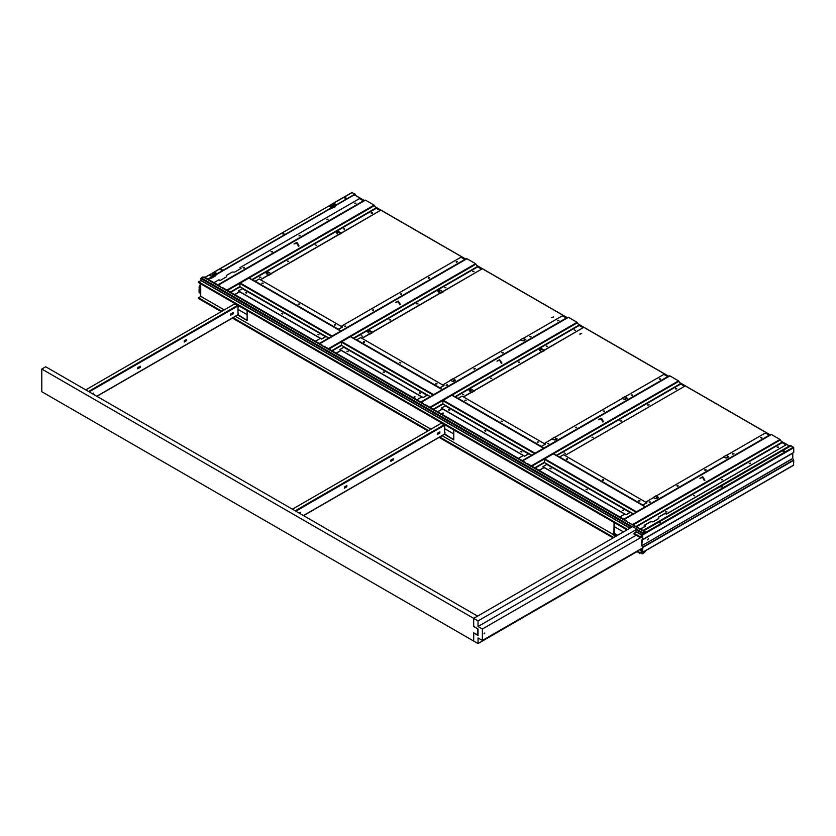 <?xml version="1.0" encoding="UTF-8"?>
<svg xmlns="http://www.w3.org/2000/svg" width="836" height="836" viewBox="0 0 836 836"><rect width="100%" height="100%" fill="white"/><g stroke="black" fill="none" stroke-linecap="round" stroke-linejoin="round"><path stroke-width="1.25" d="M477.711 628.829L473.688 626.373M473.531 626.467L473.531 618.295L477.45 616.226M473.688 640.878L473.531 632.8L478.035 634.963M477.45 616.027L45.729 366.774L41.8 369.042L473.531 618.295M473.531 640.972L41.8 391.718L41.8 369.042M477.659 628.86L477.659 635.182M642.497 552.032L642.706 549.827L641.452 548.625M642.435 551.75L642.497 549.712M642.487 549.639L641.243 548.75M721.761 486.813L720.935 487.001M720.862 486.886L722.283 486.886L720.862 486.886M659.761 522.605L658.935 522.803M658.862 522.678L660.283 522.678L658.862 522.678M783.76 451.022L782.945 451.21M782.862 451.095L784.283 451.095L782.862 451.095M641.045 536.43L642.581 537.172L642.497 534.465M642.497 534.873L642.497 536.785M783.05 451.294L784.304 450.991L783.05 451.294M659.05 522.887L660.304 522.584L659.05 522.887M721.05 487.085L722.304 486.792L721.05 487.085M647.649 539.899L648.37 538.645M647.576 539.617L648.464 538.677L647.576 539.617M793.406 465.213L793.74 460.312L792.758 458.379L641.829 545.72L642.539 534.423M792.758 458.379L792.81 453.102L641.943 540.202L642.874 539.513L642.497 534.204M641.735 545.396L641.829 540.004M643.804 530.776L791.055 445.766L793.74 447.699L793.74 452.412L642.654 539.523M792.81 458.546L641.943 545.647L642.874 547.413L642.497 552.293M641.829 545.72L642.706 547.319L642.706 552.021M641.097 548.834L642.497 549.639L642.006 551.196L639.498 549.754M642.497 549.931L642.445 553.213L645.267 551.676L642.539 553.066L642.497 550.213M237.988 309.372L247.122 314.649M444.658 428.69L453.791 433.968M614.23 526.586L623.468 531.926M643.908 552.46L642.414 553.61L642.006 551.551L639.759 552.847L642.006 551.478L642.372 550.14M200.724 283.832L200.724 296.31L198.331 298.41L221.362 311.577M642.006 551.844L639.561 553.15L642.006 551.196M642.121 551.906L642.236 553.913L644.19 552.627M641.4 536.221L642.497 536.848M642.372 536.493L641.943 535.552M642.121 536.639L642.006 535.876L639.561 537.193L642.006 535.228L642.121 533.253L636.959 530.264M626.958 529.909L198.331 282.443L200.765 280.488L201.267 277.865L202.96 276.883L644.19 531.623L642.372 533.107L642.006 535.521L639.759 536.806L642.006 535.583M644.19 531.623L642.121 533.253M199.49 292.851L200.724 293.561M199.031 292.109L199.198 287.187L199.198 292.203M337.295 204.506L333.533 203.817M331.965 204.611A0.951 0.543 0 0 0 331.861 204.444L331.693 204.538A0.951 0.543 -60 0 1 331.516 204.987M330.063 206.293L329.196 206.314M217.841 273.466L214.079 272.776M212.511 273.581A0.951 0.543 0 0 0 212.407 273.403L212.239 273.508A0.951 0.543 -60 0 1 212.062 273.957M210.609 275.263L209.742 275.284M200.724 284.062L199.031 287.093M199.198 287.187L199.49 286.205M200.724 291.555L200.724 290.489M200.724 287.145L200.724 286.069M199.323 286.111L200.661 283.791M213.911 272.682L214.246 272.16L216.19 273.278M214.006 272.139L328.736 206.053L330.68 207.171L330.68 208.133L217.841 273.278M221.017 269.892L222.073 269.641L221.017 269.892M283.017 234.09L284.073 233.84L283.017 234.09M204.914 277.385L209.052 275.002L211.226 276.141L211.226 277.291M211.226 277.092L207.819 279.067M346.052 198.142L344.86 198.142M333.365 203.712L333.7 203.19L335.644 204.308M209.575 275.19L209.669 274.636L210.609 275.065M212.26 275.065L214.329 273.874L212.26 275.263M212.198 273.173L213.619 272.515L214.329 273.874M212.407 273.403L212.407 273.215A0.951 0.543 180 0 1 211.121 273.957L209.899 274.668M329.029 206.22L329.123 205.677L330.063 206.105M331.714 206.105L333.783 204.914L331.714 206.293M331.652 204.214L333.073 203.545L333.783 204.914M331.861 204.444L331.861 204.256A0.951 0.543 180 0 1 330.575 204.998L329.353 205.698M222.042 269.735L220.861 269.735M345.895 197.798L344.84 198.048L345.895 197.798M284.052 233.944L282.861 233.944M351.966 192.646L355.07 194.056L337.295 204.308M211.79 274.02A0.951 0.543 120 0 0 212.072 273.403L212.239 273.508M331.244 205.05A0.951 0.543 120 0 0 331.526 204.444L331.693 204.538M484.023 633.782L484.734 633.04L484.023 633.782M473.74 632.925L473.688 641.066L478.035 643.574L478.035 637.962L482.372 640.47L642.706 547.904M636.154 535.218L478.035 626.509L478.035 620.897L636.959 529.146L632.622 526.638L473.688 618.389L473.688 626.509L478.035 629.017L478.035 635.454L473.688 632.946M636.959 551.645L478.035 643.574M636.959 529.146L636.959 531.059L633.981 533.483L634.399 534.204M478.035 620.897L473.688 618.389M641.891 536.911L482.372 629.017L478.035 626.509M482.372 629.017L482.372 640.47M613.896 535.228L614.063 522.469M453.791 429.934L453.791 439.935L444.491 434.281M247.122 310.616L247.122 320.616L237.821 314.963M614.23 522.563L614.23 534.852M444.658 424.657L444.658 425.21M444.658 426.663L444.658 432.484M444.658 433.936L453.791 439.736M237.988 305.339L237.988 305.892M237.988 307.345L237.988 313.166M237.988 314.618L247.122 320.418M221.791 311.326L198.425 297.825M611.743 536.472L439.621 437.103M428.45 430.644L232.962 317.784M444.658 432.107L444.658 424.824M444.919 425.085L295.839 511.172M292.401 509.197L440.624 423.622L442.275 423.622L444.553 425.315M444.773 433.487L444.219 434.292M437.907 433.602L438.242 432.964M437.541 434.187L438.367 433.341M438.827 432.996L439.652 432.149M438.942 433.424L438.095 434.051L438.754 433.121M438.189 433.957L439.046 433.456M438.148 432.881L439.14 432.306L438.252 432.912M438.44 433.215L439.005 432.379M437.395 434.501L437.395 433.267L439.84 431.857L439.84 433.09L437.636 434.271M438.973 433.382L439.318 432.755M437.395 433.309L439.84 431.857M437.51 434.229L437.594 433.194M299.142 513.085L300.343 512.395L300.218 513.701M344.871 487.231L346.835 485.549L346.835 486.74L344.39 488.193L345.268 486.667M344.536 487.879L345.362 487.033M345.822 486.688L346.7 485.81M345.905 487.095L345.101 487.743L345.749 486.813M345.184 487.649L346.052 487.148M345.143 486.573L346.135 485.998L345.289 486.625M345.446 486.907L346.01 486.071M391.373 460.385L391.739 459.81M391.102 460.04L391.018 461.075L391.865 460.187M392.324 459.842L393.15 458.995M392.408 460.249L391.603 460.897L392.251 459.967M391.687 460.803L392.554 460.302M391.645 459.727L392.638 459.152L391.791 459.779M391.938 460.061L392.512 459.225M390.893 461.347L390.893 460.113L393.338 458.703L393.338 459.936L391.133 461.117M392.471 460.228L392.826 459.601M390.893 460.113L393.338 458.703M345.968 487.075L346.323 486.447M344.39 487.001L346.835 485.549M344.495 487.91L344.599 486.886M299.403 513.241L300.051 512.604M299.1 513.064L300.343 512.395M237.988 312.789L237.988 305.506M238.25 305.767L89.17 391.854M85.742 389.879L233.955 304.304L235.616 304.304L237.884 305.997M238.114 314.169L237.549 314.973M232.157 313.678L233.014 312.842L233.171 313.772L230.726 315.182L230.726 313.991L233.171 312.539L232.303 314.064L232.993 312.831M231.52 314.639L232.387 314.137M231.478 313.563L232.659 313.437M232.283 314.106L231.436 314.733L232.345 313.061M233.171 312.539L230.684 313.928M230.893 314.879L231.593 313.657M230.872 314.921L230.935 313.876M93.392 394.289L93.486 393.369M138.243 367.986L138.577 367.338M137.867 368.561L138.703 367.715M139.163 367.37L139.988 366.523M138.515 368.331L139.382 367.83M138.473 367.255L139.466 366.68L138.577 367.286M138.776 367.589L139.34 366.753M184.746 341.098L185.08 340.492M184.39 341.725L185.195 340.869M185.78 340.9L186.491 339.677M185.78 340.952L184.934 341.579L185.582 340.649M185.017 341.485L185.885 340.983M184.975 340.409L185.968 339.834L185.08 340.44M185.279 340.743L185.843 339.907M184.223 342.029L184.223 340.795L186.668 339.385L186.668 340.618L184.474 341.799M184.223 340.837L186.668 339.385M184.369 341.767L184.432 340.722M137.731 368.875L137.731 367.641L140.176 366.231L140.176 367.464L137.971 368.645M139.278 367.798L139.654 367.129M137.731 367.683L140.176 366.231M137.846 368.603L137.93 367.568M92.482 393.766L93.674 393.077L93.674 394.268M92.733 393.923L93.507 393.38L93.433 394.32M92.441 393.746L93.674 393.077M345.947 198.257L345.122 197.944M345.456 197.881L346.041 198.163M221.948 269.85L221.122 269.537M221.435 269.61L222.042 269.756M283.947 234.059L283.122 233.735M283.456 233.683L284.041 233.955M784.126 451.262L783.531 450.865M783.593 450.761L784.22 451.189M660.126 522.855L659.531 522.458M659.594 522.354L660.221 522.782M722.126 487.064L721.531 486.656M721.593 486.562L722.22 486.98M653.303 497.66L655.675 498.517M656.511 498.622L658.569 497.43L657.859 497.075L655.633 498.36L657.838 497.065L656.176 495.821L653.585 497.315L656.176 495.821M793.74 448.817L793.74 449.392M335.487 205.834L335.184 206.774L329.426 209.334M216.033 274.793L215.73 275.734L211.592 278.127L209.972 278.294M551.833 439.067L554.205 439.924M723.537 457.114L725.899 457.971M622.057 398.532L624.429 399.389M541.77 351.956L544.664 350.503L541.32 348.507L539.241 349.699L541.425 351.966M413.151 397.612L414.802 396.661L413.465 397.79M441.377 413.914L443.038 412.963L441.69 414.092M551.509 317.753L553.432 316.98M580.038 334.222L581.689 333.261L580.038 334.222M471.546 392.502L474.44 391.049L471.096 389.053L469.017 390.245L471.201 392.512M440.3 293.373L443.185 291.921L439.851 289.925L437.771 291.116L439.955 293.373M341.464 233.296L338.371 231.332L336.302 232.533L338.475 234.791M370.076 333.909L372.96 332.456L369.616 330.46L367.547 331.662L369.731 333.919M271.24 273.842L268.147 271.878L266.078 273.079L268.251 275.337M520.588 339.938L522.949 340.795M450.364 380.485L452.725 381.341M656.459 498.465L658.538 497.274M554.707 437.238L552.105 438.733L554.707 437.238L556.389 438.492L554.163 439.767M555.031 440.039L557.1 438.848L556.389 438.492M554.989 439.882L557.069 438.681M726.411 455.275L723.809 456.769L726.411 455.275L728.762 456.728L726.693 457.919M726.735 458.076L728.762 456.728M728.062 456.519L725.857 457.815L728.083 456.529M624.931 396.692L622.329 398.187L624.931 396.692L627.293 398.145L625.213 399.336M625.255 399.493L627.293 398.145M626.592 397.936L624.387 399.232L626.613 397.946M453.237 378.656L450.635 380.15L453.237 378.656L454.888 379.889L452.684 381.185M453.561 381.456L455.589 380.098L452.663 381.185M453.52 381.3L455.589 380.098M523.461 338.11L520.859 339.604L523.461 338.11L525.813 339.552L523.744 340.754M523.785 340.91L525.813 339.552M268.607 275.284L271.24 273.769L268.607 275.326M266.715 273.947L266.078 273.079M368.195 332.54L367.547 331.662M372.762 332.488L370.129 334.024M368.248 332.446L370.473 331.15L368.227 332.425M341.464 233.265L338.831 234.78L341.464 233.265M341.516 233.359L338.611 234.519M336.939 233.411L336.302 232.533M438.451 291.879L440.676 290.594L438.472 291.9M442.986 291.942L440.091 293.112M438.419 291.994L437.771 291.116M469.665 391.123L469.017 390.245M471.441 392.418L463.478 396.964M474.242 391.07L471.608 392.606M469.717 391.029L471.943 389.743L469.696 391.008M544.466 350.524L541.561 351.695M539.889 350.577L539.241 349.699M541.665 351.872L474.148 390.809M415.095 396.849L413.172 397.622M443.32 413.151L441.398 413.925M579.745 334.055L581.668 333.282M790.96 445.818L790.365 445.41L643.145 530.4M642.497 536.388L642.623 533.295L645.267 531.623L642.623 533.149L642.372 536.346M335.403 204.371A1.463 0.763 175.8 0 1 335.037 204.726L330.899 207.109A1.463 0.763 175.8 0 1 330.68 207.213M334.275 205.165L334.128 203.629M334.254 203.702L334.369 205.102M214.821 274.124L214.674 272.599M215.949 273.33A1.463 0.763 175.8 0 1 215.583 273.685L211.445 276.079A1.463 0.763 175.8 0 1 211.226 276.183M208.227 279.308L355.3 194.234L208.091 279.224M214.8 272.672L214.915 274.072M626.457 521.392L626.457 520.765L527.056 463.374L525.98 463.374M645.267 531.623L627.449 521.957M524.987 462.799L524.987 462.183L425.576 404.791L424.51 404.791M423.518 404.216L423.518 403.6L324.107 346.209L323.03 346.209M322.038 345.634L322.038 345.017L222.637 287.626L221.561 287.626M220.568 287.051L220.568 286.424L204.036 276.883L203.493 277.197M793.74 461.9L793.74 462.465M645.267 551.53L644.723 551.217M294.063 243.997L296.665 242.492L299.006 245.888L298.421 246.223L296.665 243.025L294.042 243.976L296.665 242.471L297.292 242.848M297.292 242.827L299.016 245.888M371.268 213.19L371.863 212.825L371.268 212.71M372.469 213.19L371.665 212.94M371.863 212.825L372.49 212.699L371.863 212.846M344.568 229.294L343.366 228.824M343.972 228.928L344.589 228.813L343.972 228.949M316.666 245.408L315.465 244.927M287.574 261.511L288.169 261.145L287.574 261.041M288.765 261.511L287.96 261.26M260.863 277.625L259.672 277.144M260.268 277.249L260.884 277.134L260.268 277.28M354.736 203.169L355.958 203.158L355.749 203.754L354.715 203.158L355.937 203.169M327.022 219.147L328.057 219.262L327.022 219.858L326.813 219.262L328.036 219.272M299.121 235.25L300.155 235.376L299.121 235.971L299.121 235.25L300.134 235.386M271.031 251.49L272.254 251.479L272.045 252.075L271.01 251.479L272.233 251.49M243.14 267.604L244.352 267.583L244.143 268.189L243.119 267.583L244.331 267.604M234.811 294.648L239.598 291.879L238.364 290.97L242.607 288.524M260.539 279.788L268.492 275.201M271.198 273.633L338.716 234.655M341.433 233.087L380.14 210.557L341.328 232.962M213.974 282.62L218.938 279.757L220.171 280.478L226.483 276.831L226.483 275.399L232.262 272.066L234.749 272.066L241.05 268.419L239.807 267.708L359.47 198.623L363.357 200.87L365.499 200.149L374.1 205.113L376.242 208.31L380.14 210.557M255.084 281.314L259.233 278.921L260.477 279.757M240.883 268.513L239.807 267.708M260.477 279.642L268.492 275.013M271.104 273.497L338.716 234.467M234.644 294.554L239.598 291.691M395.543 302.58L398.145 301.075L400.486 304.471L399.901 304.816L398.135 301.618L395.522 302.569L398.145 301.054L400.475 304.482M473.939 271.773L472.737 271.303M473.343 271.407L473.96 271.282L473.343 271.428M446.037 287.887L444.846 287.406M416.945 303.99L417.54 303.625L416.945 303.51M418.136 303.99L417.331 303.74M390.245 320.094L389.043 319.624M389.639 319.728L390.266 319.613L389.639 319.749M362.343 336.208L361.142 335.727M456.393 261.626L457.428 261.741L456.393 262.337L456.184 261.741L457.407 261.752M428.492 277.73L429.526 277.845L428.492 278.44L428.283 277.845L429.505 277.865M400.413 293.969L401.625 293.959L401.426 294.554L400.392 293.959L401.604 293.969M372.511 310.072L373.525 309.947L373.525 310.658L372.49 310.062L373.702 310.072M344.798 326.05L345.832 326.176L344.798 326.771L344.798 326.05L345.811 326.186M336.281 353.231L341.078 350.462L339.834 349.563L344.087 347.107M362.009 338.381L369.961 333.783M372.678 332.216L440.185 293.237M442.902 291.68L481.609 269.14L442.798 291.545M326.134 336.469L321.651 339.061L320.407 338.34L315.444 341.203M328.391 348.675L475.579 263.695L466.969 258.732L464.826 259.453L460.939 257.206L341.276 326.291L342.52 327.012L338.35 329.415M356.564 339.897L360.703 337.504L361.946 338.34M361.946 338.225L369.972 333.595M372.574 332.091L440.196 293.049M475.579 263.695L477.722 266.893L481.609 269.14M336.114 353.137L341.078 350.274M497.012 361.162L499.614 359.658L501.955 363.054L501.37 363.399L499.614 360.201L496.992 361.152L499.614 359.637L501.945 363.064M575.419 330.356L574.217 329.886M546.316 346.47L546.911 346.094L546.316 345.989M547.517 346.47L546.713 346.219M518.414 362.573L519.01 362.207L518.414 362.103M519.616 362.573L518.811 362.322M519.01 362.207L519.637 362.082L519.01 362.228M491.714 378.687L490.513 378.206M491.119 378.311L491.735 378.196L491.119 378.342M463.813 394.791L462.611 394.31M557.873 320.209L558.897 320.324L557.873 320.92L557.664 320.324L558.876 320.334M529.784 336.448L531.006 336.438L530.797 337.033L529.763 336.438L530.985 336.448M501.882 352.552L503.105 352.541L502.896 353.137L501.861 352.541L503.084 352.552M474.169 368.53L475.203 368.645L474.169 369.251L473.96 368.645L475.182 368.666M447.093 384.633L447.302 385.239L446.058 385.239L447.281 384.769M437.75 411.824L442.547 409.055L441.303 408.146L445.557 405.69M544.372 350.263L583.079 327.722L544.278 350.127M427.614 395.052L423.12 397.643L421.877 396.933L416.924 399.796M429.861 407.257L577.049 322.288L568.449 317.314L566.306 318.035L562.419 315.789L523.597 338.204M442.756 384.999L450.803 380.234M453.363 378.75L521.027 339.688M442.756 384.873L444 385.595L439.82 387.998M458.034 398.49L462.183 396.097L463.426 396.933M463.426 396.807L471.441 392.178M474.054 390.673L541.665 351.632M577.049 322.288L579.191 325.476L583.079 327.722M437.583 411.72L442.547 408.856M601.084 418.219L603.425 421.647L602.84 421.981L601.084 418.784L598.461 419.735L601.084 418.219L601.711 418.606M598.482 419.745L601.084 418.251M601.711 418.585L603.435 421.637M675.687 388.949L676.293 388.573L675.687 388.468M676.888 388.949L676.084 388.698M647.785 405.052L648.391 404.687L647.785 404.572M648.987 405.052L648.182 404.802M648.391 404.687L649.008 404.561L648.391 404.708M621.085 421.166L619.894 420.686M620.49 420.79L621.106 420.675L620.49 420.811M593.184 437.27L591.972 437.259M565.282 453.373L564.091 452.903M659.155 378.927L660.377 378.907L660.168 379.513L659.134 378.907L660.356 378.927M631.253 395.031L632.476 395.02L632.267 395.616L631.232 395.02L632.455 395.031M603.54 411.009L604.574 411.124L603.54 411.72L603.331 411.124L604.553 411.134M575.847 427.478L576.673 427.708L575.461 427.729M575.461 427.248L576.652 427.248M547.559 443.352L548.771 443.341L548.573 443.937L547.538 443.341L548.75 443.352M539.23 470.407L544.017 467.637L542.783 466.728L547.026 464.273M564.958 455.547L684.559 386.305L564.896 455.515M529.083 453.635L524.59 456.226L523.357 455.515L518.393 458.379M531.33 465.851L678.518 380.871L669.918 375.907L667.776 376.618L663.888 374.382L625.067 396.786M544.226 443.582L552.272 438.816M554.843 437.332L622.496 398.27M544.226 443.467L545.469 444.177L541.3 446.591M559.514 457.073L563.652 454.68L564.896 455.39M678.518 380.871L680.671 384.069L684.559 386.305M539.063 470.313L544.017 467.449M699.962 478.338L702.564 476.833L704.894 480.23L704.32 480.564L702.564 477.366L699.941 478.317L702.564 476.813L703.18 477.189M703.18 477.168L704.905 480.23M778.358 447.532L777.167 447.051M777.762 447.166L778.379 447.041L777.762 447.187M750.456 463.635L749.244 463.625M749.861 463.269L750.477 463.154L749.861 463.29M722.565 479.749L721.343 479.739M694.664 495.852L693.462 495.382M666.762 511.966L665.54 511.945M666.167 511.59L666.783 511.475L666.167 511.622M760.624 437.51L761.847 437.5L761.638 438.095L760.614 437.5L761.826 437.51M732.911 453.488L733.945 453.603L732.911 454.199L732.911 453.488L733.924 453.614M705.218 469.947L706.044 470.187L704.832 470.198M704.832 469.727L706.023 469.727M677.944 486.416L676.909 485.82L677.944 485.706L677.944 486.416M676.93 485.831L677.526 485.935M677.526 485.967L678.153 485.82M649.029 501.945L650.251 501.924L650.042 502.52L649.008 501.924L650.23 501.945M666.365 513.983L786.028 444.898L666.365 514.171L665.132 513.262L658.82 516.899L658.82 518.529L653.041 521.863L658.82 518.33M653.041 521.674L650.554 521.674L653.041 521.863M650.554 521.863L644.42 525.405M640.7 528.989L645.496 526.22L644.253 525.311L650.554 521.674M666.365 514.171L665.132 513.45L658.82 517.097M630.553 512.228L626.07 514.819L624.826 514.098L619.873 516.962M632.81 524.433L779.998 439.454L771.398 434.49L769.245 435.211L765.358 432.964L726.536 455.38M645.705 502.164L653.752 497.399M656.312 495.915L723.976 456.853M645.705 502.049L646.939 502.76L642.769 505.174M779.998 439.454L782.141 442.652L786.028 444.898M640.533 528.895L645.496 526.032M318.944 334.891L317.743 334.421M318.944 334.421L318.338 334.525M282.777 314.012L281.575 313.531M282.777 313.531L281.763 313.427M281.763 313.406L282.589 313.406M246.61 293.133L245.408 292.652M246.003 292.788L246.63 292.642L246.003 292.767M334.463 324.744L335.497 324.859L334.463 325.455L334.254 324.859L335.476 324.87M298.912 304.22L298.086 304.461L299.121 303.855L299.309 304.471M298.703 304.126L299.309 303.99M261.94 283.592L262.128 283.007L263.141 283.592M262.546 283.237L263.141 283.111M261.919 283.101L262.546 283.216M239.953 286.706L242.743 288.315L239.953 286.706L239.88 283.3L249.138 277.96L338.172 329.311L342.363 327.095M338.172 329.311L340.879 331.202L331.871 336.406M319.331 343.45L328.788 337.995L325.935 336.584M242.743 288.315L238.511 290.938L321.703 338.967L325.925 336.344L328.715 337.953M342.363 327.033L259.181 279.015L254.99 281.293M239.598 291.764L320.345 338.381M240.204 282.996L332.07 336.03L340.994 330.993M420.414 393.484L419.212 393.004M420.414 393.004L419.4 392.899M419.4 392.868L420.226 392.868M384.246 372.595L383.045 372.125M383.233 371.989L384.267 372.114L383.233 372.01M348.079 351.716L346.877 351.245M347.483 351.371L348.1 351.224L347.483 351.35M436.141 383.682L436.946 383.933L435.744 383.933M435.932 383.327L436.967 383.442M399.587 362.573L400.778 363.054M400.392 362.803L399.566 362.563L400.778 362.573M364.224 341.924L363.399 342.164L364.423 341.569L364.611 342.175M363.597 341.569L364.611 341.694M341.422 345.289L344.213 346.909L341.422 345.289L341.36 341.882L350.608 336.542L439.652 387.904L443.843 385.678M439.611 387.883L442.349 389.785L433.341 394.989M430.31 396.609L427.415 395.167M344.213 346.909L339.991 349.532L423.173 397.549L427.405 394.926L430.195 396.536M443.843 385.626L360.661 337.598L356.46 339.876M341.078 350.347L421.814 396.964M341.684 341.579L433.55 394.623L442.474 389.576L350.796 336.626M521.883 452.067L520.692 451.586M521.883 451.586L520.87 451.482M520.87 451.461L521.706 451.482M485.716 431.188L484.525 430.707M485.12 430.843L485.737 430.697L485.12 430.812M449.559 410.298L448.357 409.828M449.559 409.828L448.545 409.724M448.545 409.692L449.371 409.692M537.224 442.045L538.426 442.045L537.224 442.516M537.82 442.171L538.447 442.035M501.057 421.166L502.258 421.637M501.861 421.386L501.036 421.145L502.258 421.166M465.694 400.507L464.868 400.747L465.903 400.151L466.091 400.757M465.077 400.151L466.091 400.277M442.902 403.882L445.692 405.491L442.902 403.882L442.829 400.465L452.077 395.125L541.122 446.487L545.312 444.271M541.091 446.466L543.828 448.368L534.81 453.572M531.78 455.192L528.885 453.749M445.692 405.491L441.46 408.114L524.642 456.142L528.875 453.52L531.665 455.129M545.312 444.209L462.13 396.18L457.94 398.458M442.547 408.929L523.294 455.547M443.153 400.172L535.019 453.206L667.776 376.618M623.363 510.65L622.162 510.169M623.363 510.169L622.757 510.284M587.196 489.771L585.994 489.29M587.196 489.29L586.59 489.394M551.028 468.891L549.827 468.411M550.015 468.285L551.049 468.4L550.015 468.306M638.694 500.628L639.895 501.109M639.498 500.858L638.882 501.213L638.882 500.492L639.916 500.618M602.923 479.969L603.728 480.219L602.526 480.219M602.714 479.613L603.749 479.739M567.163 459.089L566.338 459.33L567.372 458.755L567.56 459.34M566.965 458.995L567.56 458.87M566.338 458.849L566.965 458.974M544.372 462.465L547.162 464.074L544.372 462.465L544.309 459.048L553.557 453.708L642.591 505.069L646.782 502.854M642.56 505.048L645.298 506.961L636.29 512.154M633.249 513.785L630.354 512.332M547.162 464.074L542.94 466.697L626.122 514.725L630.344 512.102L633.134 513.712M646.782 502.791L563.6 454.763L559.409 457.041M544.017 467.512L624.764 514.13M544.633 458.755L636.489 511.789L645.413 506.752M792.758 453.216L641.735 540.223M642.874 539.513L793.74 452.412M793.74 447.699L642.874 534.8M642.539 534.235L793.406 447.124M793.636 459.988L642.654 547.152M793.74 460.312L642.874 547.413M793.74 465.015L642.874 552.126M614.23 533.316L617.637 535.291M642.121 550.287L640.345 549.262M616.895 535.719L614.23 534.183M614.23 534.873L616.289 536.064M639.749 549.607L642.121 550.976M616.048 536.21L614.042 535.05M198.529 297.741L221.916 311.253M233.098 317.701L428.586 430.571M439.757 437.019L613.802 537.506M637.262 551.049L639.759 552.491M639.477 552.972L636.698 551.363M613.248 537.82L439.203 437.343M428.032 430.895L232.533 318.025M640.47 552.721L642.121 553.672M639.477 537.005L634.514 534.141M627.073 529.846L611.837 521.047M198.529 281.784L627.627 529.522M634.242 533.337L639.759 536.524M642.006 535.228L636.415 531.999M629.874 528.227L200.765 280.488M200.891 280.269L630.114 528.08M636.541 531.79L642.121 535.019M631.65 527.202L200.891 278.503M201.267 277.865L632.392 526.774M636.959 529.407L642.497 532.605M328.736 206.053L214.246 272.16M209.282 275.023L205.05 277.468M213.619 272.515L212.407 273.215M333.073 203.545L331.861 204.256M352.301 192.458L333.7 203.19M200.724 296.31L224.267 309.895M235.439 316.353L241.834 320.042M242.294 320.303L407.163 415.492M407.623 415.753L430.937 429.213M442.108 435.671L572.493 510.942M572.963 511.214L614.063 534.946M295.171 510.796L444.219 424.74M303.437 515.561L444.553 434.093M444.773 433.874L444.773 432.557M444.773 426.59L444.773 425.284M88.511 391.478L237.549 305.422M96.777 396.243L237.884 314.775M238.114 314.555L238.114 313.239M238.114 307.272L238.114 305.966M789.341 445.996L781.252 441.324M770.144 434.908L679.772 382.742M668.664 376.325L578.303 324.149M567.195 317.743L476.833 265.566M465.725 259.15L375.354 206.983M364.245 200.567L354.422 194.892M271.303 273.915L268.659 275.441M554.132 439.767L556.368 438.482M522.908 340.639L525.133 339.364L522.887 340.639M268.973 272.557L266.757 273.842M269.004 272.567L266.768 273.853M271.021 273.456L268.429 274.95M372.501 332.038L369.899 333.533M372.71 332.352L370.076 333.877M336.981 233.296L339.207 232.011M339.228 232.021L337.002 233.317M440.133 292.987L442.725 291.492M442.934 291.806L440.3 293.331M338.653 234.404L341.245 232.91M473.97 390.621L471.379 392.126M474.179 390.935L471.546 392.46M539.92 350.462L542.146 349.176M542.177 349.197L539.941 350.483M541.603 351.58L544.194 350.075M544.403 350.388L541.77 351.914M334.254 204.893L335.288 204.297M214.8 273.863L215.834 273.267M217.862 284.867L363.357 200.87M230.757 292.307L240.204 286.852M252.42 279.799L376.242 208.31M365.081 200.107L218.06 284.982L363.66 200.901M218.311 285.128L365.499 200.149M230.328 292.057L239.953 286.508M251.981 279.558L375.939 207.986M227.507 290.437L239.89 283.279M249.128 277.949L374.528 205.551M226.911 290.092L374.1 205.113M249.327 278.043L341.004 330.972L464.826 259.453M332.226 350.89L341.673 345.435M353.889 338.392L477.722 266.893M319.519 343.554L465.13 259.484M319.54 343.565L466.551 258.69M319.78 343.711L466.969 258.732M331.798 350.65L341.422 345.09M353.461 338.141L477.419 266.569M328.976 349.02L341.37 341.872M350.597 336.542L475.997 264.145M420.811 402.032L430.258 396.577M442.453 389.534L566.306 318.035M433.696 409.483L443.153 404.028M455.359 396.975L579.191 325.476M420.989 402.137L566.609 318.067M421.01 402.147L568.031 317.272M421.26 402.294L568.449 317.314M433.267 409.232L442.892 403.673M454.93 396.724L578.888 325.162M430.456 407.602L442.84 400.454M452.067 395.125L577.467 322.727M522.281 460.626L531.727 455.171M535.176 468.066L544.623 462.611M556.839 455.557L680.671 384.069M522.458 460.73L668.079 376.649M522.479 460.74L669.5 375.855M522.73 460.876L669.918 375.907M534.747 467.815L544.372 462.256M556.41 455.306L680.358 383.745M531.926 466.185L544.32 459.037M553.547 453.708L678.947 381.31M623.76 519.208L633.207 513.753M645.402 506.71L769.245 435.211M636.645 526.649L782.141 442.652M623.938 519.313L769.559 435.242M623.959 519.323L770.97 434.448M624.21 519.47L771.398 434.49M636.217 526.398L781.838 442.328M633.406 524.778L780.416 439.893M242.712 288.378L325.894 336.406M239.88 283.498L331.558 336.427M242.409 288.702L325.591 336.72M255.293 281.251L338.475 329.279M248.814 278.033L340.67 331.066M344.181 346.961L427.363 394.989M341.349 342.081L433.027 395.01M343.878 347.285L427.06 395.313M356.773 339.844L439.955 387.862M350.284 336.615L442.15 389.649M452.266 395.209L543.954 448.138M445.651 405.554L528.843 453.572M442.829 400.663L534.507 453.593M445.348 405.868L528.53 453.896M458.243 398.427L541.425 446.455M451.753 395.198L543.619 448.242M553.745 453.802L645.423 506.731M547.131 464.137L630.313 512.165M544.299 459.246L635.977 512.175M546.828 464.45L630.01 512.478M559.712 457.01L642.894 505.038M553.233 453.791L645.099 506.825M793.636 465.234L642.769 552.335M198.331 298.41L221.247 311.64M232.418 318.088L427.917 430.958M439.088 437.406L613.133 537.893M636.583 551.436L639.561 553.15M642.236 553.913L640.324 552.815M641.254 536.304L642.236 536.879M639.561 537.193L633.981 533.964M329.123 205.677L330.314 204.987M333.459 203.169L352.06 192.426M209.669 274.636L210.86 273.957M303.572 515.645L444.459 434.312M444.919 433.675L444.919 432.369M96.913 396.327L237.79 314.994M238.25 314.357L238.25 313.051M653.438 497.305L656.061 495.8M551.959 438.722L554.582 437.207M622.183 398.176L624.805 396.672M723.662 456.769L726.285 455.254M450.489 380.14L453.112 378.624M520.713 339.594L523.336 338.078M354.527 194.84L364.35 200.515M375.249 206.805L465.83 259.097M476.729 265.388L567.299 317.68M578.198 323.971L668.769 376.263M679.668 382.564L770.249 434.856M781.148 441.147L789.445 445.943"/></g></svg>
